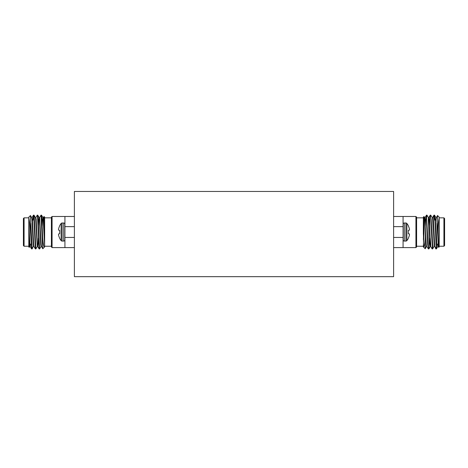 <?xml version="1.0" encoding="UTF-8"?>
<svg xmlns="http://www.w3.org/2000/svg" width="468" height="468" viewBox="0 0 468 468"><rect width="100%" height="100%" fill="white"/><g stroke="black" fill="none" stroke-linecap="round" stroke-linejoin="round"><path stroke-width="0.7" d="M52.077 247.595L51.398 246.917L51.398 217.158L52.077 216.485L52.077 247.595L64.923 247.595L64.923 216.485L74.394 216.485M24.079 246.238L23.4 245.565L23.4 218.515L24.079 217.836L24.079 246.238L28.811 246.238M43.986 216.508L44.635 217.158L44.635 234.38L43.986 216.508L43.325 217.614M30.841 236.393L30.484 232.04C29.946 225.172 29.39 220.568 28.811 218.223L28.811 217.158L30.473 215.532L30.841 236.393L31.59 248.912L32.14 248.912L33.743 245.448M29.256 247.361L28.811 246.917L28.811 237.867L29.256 247.361L29.794 246.466M39.564 217.614L41.02 215.134L42.606 246.981L42.606 237.095C43.243 244.875 43.922 248.093 44.635 246.747L44.635 246.238L51.398 246.238M41.02 215.134L41.529 215.163L41.804 217.398L42.606 237.095M30.841 223.441L32.099 248.947M33.041 220.171L33.468 215.163L33.819 217.398L35.346 248.912L35.896 248.912L37.311 246.466M33.509 215.134L34.018 215.163L34.287 217.398L35.855 248.947M35.808 217.614L37.264 215.134L37.575 217.398L39.101 248.912L39.651 248.912L41.067 246.466M37.264 215.134L37.773 215.163L38.048 217.398L39.61 248.947M28.811 218.223L28.811 237.867M44.635 234.38L44.635 246.747M44.39 247.162L42.793 248.76L42.606 246.981M28.811 221.902L29.905 244.565L30.221 246.507L30.566 244.08M31.631 217.573L32.099 217.573L32.409 219.51L33.661 244.565L33.93 246.466L35.346 248.912M35.387 217.573L35.855 217.573L36.171 219.51L37.422 244.565L37.686 246.466L39.101 248.912M34.018 215.163L35.433 217.614L35.697 219.51L37.264 246.507L37.732 246.507L38.048 244.565L38.417 238.083M38.458 225.997L38.832 219.51L39.142 217.573L39.61 217.573L41.178 244.565L41.447 246.466L42.769 248.754M42.214 225.997L42.588 219.51L42.898 217.573L43.372 217.573L44.635 239.546M28.811 232.04L29.437 244.565L29.747 246.507L30.221 246.507M29.987 245.448L30.098 244.08M30.473 215.532L31.678 217.614L31.941 219.51L33.193 244.565L33.509 246.507L33.977 246.507M37.773 215.163L39.189 217.614L39.458 219.51L40.71 244.565L41.02 246.507L41.488 246.507M41.529 215.163L42.945 217.614L43.214 219.51L44.635 246.127M74.394 226.629L64.923 226.629M64.923 237.451L74.394 237.451M74.394 247.595L64.923 247.595M58.675 235.486A13.66 13.613 90 0 0 59.67 238.136L59.67 238.136A13.66 13.613 90 0 1 58.675 235.486L58.646 235.34A13.554 12.478 167.1 0 1 58.518 234.486L58.518 234.486A13.554 12.478 167.1 0 0 58.646 235.34M59.67 233.795L59.67 230.279L59.67 233.795L58.646 233.912A13.554 5.166 174.6 0 0 58.518 234.281M61.132 240.616A1.228 1.228 0 0 0 62.086 241.073L62.086 223.002A1.228 1.228 0 0 0 61.132 223.458L61.132 240.616A13.677 13.677 0 0 1 59.67 238.382M58.646 228.735A13.554 12.478 12.9 0 0 58.518 229.595L58.518 229.595A13.554 12.478 12.9 0 1 58.646 228.735L58.675 228.595A13.66 13.613 90 0 1 59.67 225.945L59.67 225.693A13.677 13.677 0 0 1 61.132 223.458M64.923 224.231A1.228 1.228 0 0 0 63.701 223.002L63.701 241.073A1.228 1.228 0 0 0 64.923 239.844M58.518 229.794A13.554 5.166 5.4 0 0 58.646 230.162L59.67 230.279M415.923 247.595L416.602 246.917L416.602 217.158L415.923 216.485L415.923 247.595L403.077 247.595L403.077 216.485L393.606 216.485M444.6 245.565L444.6 218.515L443.921 217.836L443.921 246.238L444.6 245.565M423.61 247.162L425.231 248.754L425.394 237.095C424.757 244.875 424.078 248.093 423.365 246.747L423.365 246.238L416.602 246.238M423.587 247.145L423.423 232.04L424.014 216.508L424.675 217.614M424.014 216.508L423.365 217.158L423.365 234.38M437.159 236.393L437.516 232.04C438.054 225.172 438.61 220.568 439.189 218.223L439.189 217.158L437.527 215.532L437.159 236.393L436.41 248.912L435.86 248.912L434.257 245.448M437.159 223.441L435.901 248.947M434.959 220.171L434.532 215.163L434.181 217.398L432.654 248.912L432.104 248.912L430.689 246.466M434.491 215.134L433.982 215.163L433.713 217.398L432.145 248.947M432.192 217.614L430.735 215.134L430.425 217.398L428.899 248.912L428.349 248.912L426.933 246.466M430.735 215.134L430.227 215.163L429.952 217.398L428.39 248.947M428.436 217.614L426.98 215.134L426.664 217.398L425.394 246.981M426.98 215.134L426.471 215.163L426.196 217.398L425.394 237.095M439.189 218.223L439.189 237.867L438.744 247.361L438.206 246.466M438.744 247.361L439.189 246.917L439.189 237.867M439.189 221.902L438.095 244.565L437.779 246.507L437.434 244.08M436.369 217.573L435.901 217.573L435.591 219.51L434.339 244.565L434.07 246.466L432.654 248.912M432.613 217.573L432.145 217.573L431.829 219.51L430.578 244.565L430.314 246.466L428.899 248.912M433.982 215.163L432.567 217.614L432.303 219.51L430.735 246.507L430.267 246.507L429.952 244.565L429.583 238.083M429.542 225.997L429.168 219.51L428.858 217.573L428.39 217.573L426.822 244.565L426.553 246.466L425.231 248.754M425.786 225.997L425.412 219.51L425.102 217.573L424.628 217.573L423.365 239.546M439.189 232.04L438.563 244.565L438.253 246.507L437.779 246.507M438.013 245.448L437.902 244.08M437.527 215.532L436.322 217.614L436.059 219.51L434.807 244.565L434.491 246.507L434.023 246.507M430.227 215.163L428.811 217.614L428.542 219.51L427.29 244.565L426.98 246.507L426.512 246.507M426.471 215.163L425.055 217.614L424.786 219.51L423.365 246.127M393.606 226.629L403.077 226.629M403.077 237.451L393.606 237.451M393.606 247.595L403.077 247.595M408.33 238.382L408.33 238.382A13.677 13.677 0 0 1 406.867 240.616A1.228 1.228 0 0 1 405.914 241.073L404.299 241.073A1.228 1.228 0 0 1 403.077 239.844M408.33 232.04L408.33 230.279L408.33 233.795L409.325 233.883L408.33 233.795L408.33 232.04M405.914 241.073L405.914 223.002A1.228 1.228 0 0 1 406.867 223.458L406.867 240.616M409.325 235.486A13.66 13.613 90 0 1 408.33 238.136A13.66 13.613 90 0 0 409.325 235.486L409.354 235.34A13.554 12.478 12.9 0 0 409.482 234.486A13.554 12.478 12.9 0 1 409.354 235.34M408.33 233.795L409.354 233.912A13.554 5.166 5.4 0 1 409.482 234.281M408.33 230.279L409.354 230.162A13.554 5.166 174.6 0 0 409.482 229.794L409.482 229.595A13.554 12.478 167.1 0 0 409.354 228.735A13.554 12.478 167.1 0 1 409.482 229.595L409.482 229.794M409.354 228.735L409.325 228.595A13.66 13.613 90 0 0 408.33 225.945L408.33 225.693A13.677 13.677 0 0 0 406.867 223.458M403.077 224.231A1.228 1.228 0 0 1 404.299 223.002L404.299 241.073M132.555 191.459L335.445 191.459M74.394 276.676L393.606 276.676L393.606 191.459L74.394 191.459L74.394 276.676M52.077 216.485L64.923 216.485M44.635 217.836L51.398 217.836M28.811 217.836L24.079 217.836M32.865 220.001L32.444 220.001M31.59 248.912L30.174 246.466M33.468 215.163L32.052 217.614M62.086 241.073L63.701 241.073M62.086 223.002L63.701 223.002M435.135 220.001L435.556 220.001M439.189 246.238L443.921 246.238M439.189 217.836L443.921 217.836M423.365 217.836L416.602 217.836M436.41 248.912L437.826 246.466M434.532 215.163L435.948 217.614M415.923 216.485L403.077 216.485M405.914 223.002L404.299 223.002"/></g></svg>
